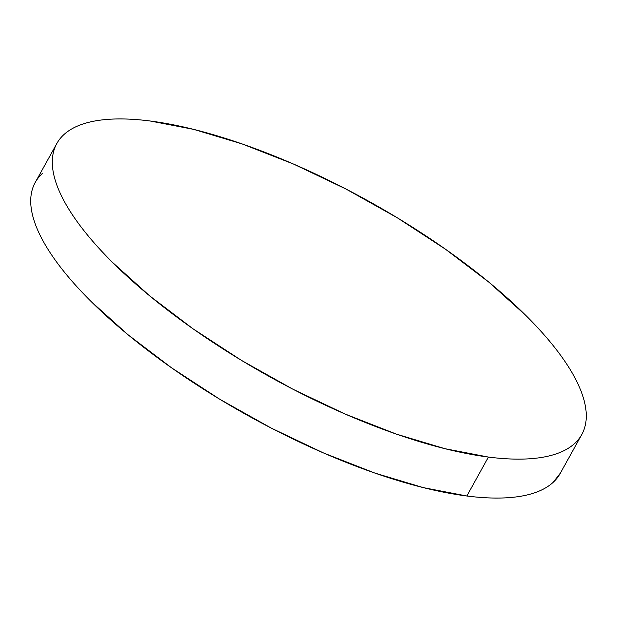 <?xml version="1.0" encoding="UTF-8"?>
<svg xmlns="http://www.w3.org/2000/svg" width="617" height="617" viewBox="0 0 617 617"><rect width="100%" height="100%" fill="white"/><g stroke="black" fill="none" stroke-linecap="round" stroke-linejoin="round"><path stroke-width="0.93" d="M56.81 143.537L35.223 182.47A300.109 100.756 29 0 0 161.731 360.798A300.109 100.756 29 0 0 466.838 495.999A300.109 100.756 29 0 0 560.19 473.463L581.777 434.53A300.109 100.756 -151 0 1 488.425 457.066L466.838 495.999L488.425 457.066A300.109 100.756 -151 0 1 183.311 321.858A300.109 100.756 -151 0 1 56.81 143.537A300.109 100.756 -151 0 1 150.162 121.001A300.109 100.756 -151 0 1 455.269 256.202A300.109 100.756 -151 0 1 581.777 434.53M488.425 457.066L444.872 448.675L396.492 434.152L345.142 414.046L292.805 389.142L241.486 360.39L193.152 328.892L149.669 295.859L112.703 262.572C101.597 251.543 91.925 240.784 83.681 230.303C75.428 219.814 68.772 209.811 63.705 200.286C58.638 190.753 55.252 181.884 53.556 173.678C51.859 165.472 51.882 158.075 53.617 151.504C55.36 144.933 58.785 139.303 63.89 134.614C68.996 129.932 75.69 126.277 83.974 123.662C92.257 121.048 101.967 119.513 113.104 119.066C124.241 118.618 136.596 119.258 150.162 121.001L193.715 129.385L242.095 143.915L293.437 164.014L345.775 188.925L397.101 217.678L445.428 249.175L488.911 282.2L525.877 315.488C536.983 326.524 546.662 337.283 554.907 347.764C563.151 358.246 569.807 368.249 574.874 377.781C579.949 387.306 583.327 396.176 585.024 404.39C586.728 412.596 586.705 419.984 584.962 426.555C583.227 433.134 579.803 438.764 574.697 443.446C569.584 448.135 562.889 451.783 554.606 454.397C546.323 457.02 536.613 458.547 525.476 459.002C514.339 459.449 501.991 458.801 488.425 457.066M42.303 173.554C37.197 178.236 33.773 183.866 32.038 190.445C30.295 197.016 30.272 204.404 31.976 212.61C33.673 220.824 37.051 229.694 42.126 239.219C47.193 248.751 53.849 258.754 62.093 269.236C70.338 279.717 80.017 290.476 91.123 301.512L128.089 334.8L171.572 367.825L219.899 399.322L271.225 428.075L323.563 452.986L374.905 473.085L423.285 487.615L466.838 495.999C480.404 497.742 492.759 498.382 503.896 497.934C515.033 497.487 524.743 495.952 533.026 493.338C541.31 490.723 548.004 487.068 553.11 482.386L560.421 473.054"/></g></svg>
